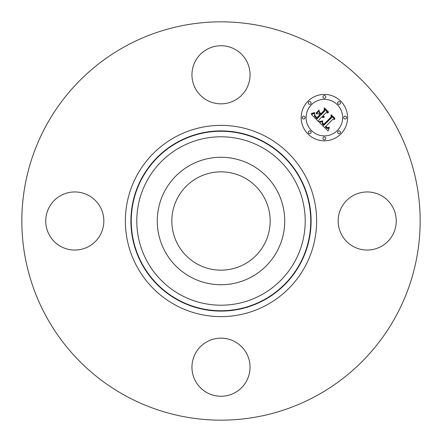 <?xml version="1.0" encoding="UTF-8"?>
<svg xmlns="http://www.w3.org/2000/svg" width="442" height="442" viewBox="0 0 442 442"><rect width="100%" height="100%" fill="white"/><g stroke="black" fill="none" stroke-linecap="round" stroke-linejoin="round"><path stroke-width="0.66" d="M244.57 177.861A49.156 49.156 0 0 1 264.139 244.57A49.156 49.156 0 0 1 197.43 264.139A49.156 49.156 0 0 1 177.861 197.43A49.156 49.156 0 0 1 244.57 177.861M125.517 395.778A199.16 199.16 0 0 1 46.222 125.517A199.16 199.16 0 0 1 316.483 46.222A199.16 199.16 0 0 1 395.778 316.483A199.16 199.16 0 0 1 125.517 395.778M60.863 246.498A29.056 29.056 0 0 1 49.294 207.071A29.056 29.056 0 0 1 88.72 195.502A29.056 29.056 0 0 1 100.29 234.929A29.056 29.056 0 0 1 60.863 246.498M195.502 60.863A29.056 29.056 0 0 1 234.929 49.294A29.056 29.056 0 0 1 246.498 88.72A29.056 29.056 0 0 1 207.071 100.29A29.056 29.056 0 0 1 195.502 60.863M381.137 195.502A29.056 29.056 0 0 1 392.706 234.929A29.056 29.056 0 0 1 353.28 246.498A29.056 29.056 0 0 1 341.71 207.071A29.056 29.056 0 0 1 381.137 195.502M246.498 381.137A29.056 29.056 0 0 1 207.071 392.706A29.056 29.056 0 0 1 195.502 353.28A29.056 29.056 0 0 1 234.929 341.71A29.056 29.056 0 0 1 246.498 381.137M165.07 190.447A63.731 63.731 0 0 1 251.553 165.07A63.731 63.731 0 0 1 276.93 251.553A63.731 63.731 0 0 1 190.447 276.93A63.731 63.731 0 0 1 165.07 190.447M340.788 134.02A23.194 23.194 0 0 1 307.98 134.02A23.194 23.194 0 0 1 307.98 101.212A23.194 23.194 0 0 1 340.788 101.212A23.194 23.194 0 0 1 340.788 134.02M311.461 104.693A18.277 18.277 0 0 1 337.307 104.693A18.277 18.277 0 0 1 337.307 130.539A18.277 18.277 0 0 1 311.461 130.539A18.277 18.277 0 0 1 311.461 104.693M319.472 122.517L322.682 121.384L322.196 123.605L323.671 125.429L331.528 117.743L331.467 116.119L334.738 119.39L332.898 119.23L325.765 126.362L327.489 127.622L329.185 127.169L327.445 127.893L325.66 126.627L325.229 126.898L327.273 128.545L328.24 128.478L329.312 127.771L328.13 131.031L319.472 122.517M319.472 121.616L322.726 120.81L320.279 121.765L319.472 121.616M322.505 122.412L323.759 124.351L330.975 117.147L331.185 114.66L334.848 118.323L334.821 118.683L331.384 115.251L331.251 117.307L323.782 124.777L322.555 123.384L322.505 122.412M318.815 121.859L311.372 114.417L314.698 113.445L314.477 115.953L317.008 118.859L320.362 115.506L319.925 115.069L316.964 118.031L315.069 116.058L314.715 114.318L315.163 115.76L316.98 117.66L319.743 114.892L318.66 113.809L316.306 113.876L319.306 110.87L319.323 113.263L320.964 114.903L324.577 111.29L324.588 109.445L328.108 112.964L326.008 112.727L322.925 115.81L324.295 116.649L322.732 116.003L322.395 116.34L324.235 117.34L322.997 117.544L321.793 116.942L318.77 119.964L318.815 121.859M311.267 113.434L314.748 112.533L313.218 113.434L311.267 113.434M316.03 113.097L319.13 110.003L316.03 113.097M319.478 112.218L320.947 113.688L324.019 110.622L324.317 107.793L328.467 111.948L328.456 112.318L324.527 108.389L324.284 110.71L320.936 114.058L319.478 112.218M308.726 131.285A1.403 1.403 0 0 1 310.715 131.285A1.403 1.403 0 0 1 310.715 133.274A1.403 1.403 0 0 1 308.726 133.274A1.403 1.403 0 0 1 308.726 131.285M308.726 101.958A1.403 1.403 0 0 1 310.715 101.958A1.403 1.403 0 0 1 310.715 103.947A1.403 1.403 0 0 1 308.726 103.947A1.403 1.403 0 0 1 308.726 101.958M302.654 116.622A1.403 1.403 0 0 1 304.643 116.622A1.403 1.403 0 0 1 304.643 118.611A1.403 1.403 0 0 1 302.654 118.611A1.403 1.403 0 0 1 302.654 116.622M338.053 101.958A1.403 1.403 0 0 1 340.042 101.958A1.403 1.403 0 0 1 340.042 103.947A1.403 1.403 0 0 1 338.053 103.947A1.403 1.403 0 0 1 338.053 101.958M323.389 95.886A1.403 1.403 0 0 1 325.378 95.886A1.403 1.403 0 0 1 325.378 97.875A1.403 1.403 0 0 1 323.389 97.875A1.403 1.403 0 0 1 323.389 95.886M340.042 133.274A1.403 1.403 0 0 1 338.053 133.274A1.403 1.403 0 0 1 338.053 131.285A1.403 1.403 0 0 1 340.042 131.285A1.403 1.403 0 0 1 340.042 133.274M325.378 139.346A1.403 1.403 0 0 1 323.389 139.346A1.403 1.403 0 0 1 323.389 137.357A1.403 1.403 0 0 1 325.378 137.357A1.403 1.403 0 0 1 325.378 139.346M346.114 118.611A1.403 1.403 0 0 1 344.125 118.611A1.403 1.403 0 0 1 344.125 116.622A1.403 1.403 0 0 1 346.114 116.622A1.403 1.403 0 0 1 346.114 118.611M180.629 294.902A84.212 84.212 0 0 1 147.098 180.629A84.212 84.212 0 0 1 261.371 147.098A84.212 84.212 0 0 1 294.902 261.371A84.212 84.212 0 0 1 180.629 294.902M264.029 142.241A89.748 89.748 0 0 1 299.759 264.029A89.748 89.748 0 0 1 177.971 299.759A89.748 89.748 0 0 1 142.241 177.971A89.748 89.748 0 0 1 264.029 142.241M264.194 141.937A90.091 90.091 0 0 1 300.063 264.194A90.091 90.091 0 0 1 177.806 300.063A90.091 90.091 0 0 1 141.937 177.806A90.091 90.091 0 0 1 264.194 141.937M266.846 137.075A95.632 95.632 0 0 1 304.925 266.846A95.632 95.632 0 0 1 175.154 304.925A95.632 95.632 0 0 1 137.075 175.154A95.632 95.632 0 0 1 266.846 137.075"/></g></svg>
